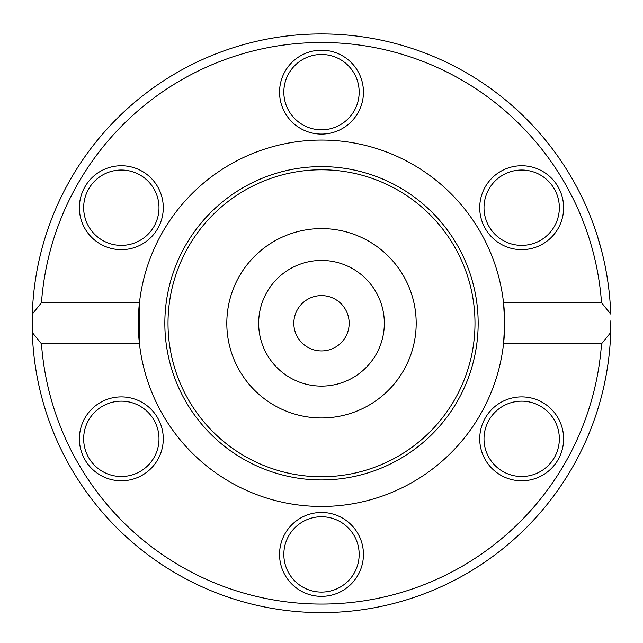 <?xml version="1.0" encoding="UTF-8"?>
<svg xmlns="http://www.w3.org/2000/svg" width="643" height="643" viewBox="0 0 643 643"><rect width="100%" height="100%" fill="white"/><g stroke="black" fill="none" stroke-linecap="round" stroke-linejoin="round"><path stroke-width="0.96" d="M416.182 323.276A94.682 94.682 0 0 1 274.159 405.275A94.682 94.682 0 0 1 274.159 241.278A94.682 94.682 0 0 1 416.182 323.276M32.295 314.057A289.35 289.35 0 0 0 321.5 612.626A289.35 289.35 0 0 0 610.705 332.495L601.535 343.82L503.541 343.82L504.699 323.276L503.541 302.732L601.535 302.732L610.705 314.057A289.35 289.35 0 0 0 321.5 33.926A289.35 289.35 0 0 0 32.295 332.495L32.295 314.057L41.465 302.732A280.79 280.79 0 0 1 321.5 42.486A280.79 280.79 0 0 1 601.535 302.732M610.842 321.371L610.842 321.371A289.35 289.35 0 0 0 610.842 320.801A289.35 289.35 0 0 1 610.842 321.371L610.786 329.192A289.35 289.35 0 0 1 610.705 332.495L610.842 320.801M605.32 266.966L606.518 273.388M604.725 264.064L604.002 260.696M605.843 269.658L607.49 279.303M607.772 281.2L608.246 284.527M607.957 282.478L607.539 279.649M606.679 372.225L606.068 375.657M604.307 384.466L605.939 376.348M607.466 367.426L607.804 365.144M604.115 385.342L604.299 384.514M604.316 384.426L604.685 382.698M604.75 382.392L605.216 380.101M605.666 377.787L605.835 376.935M605.979 376.147L606.164 375.15M607.892 364.557L607.531 366.992M597.339 235.893L601.816 251.542M601.076 248.696L600.675 247.217M600.634 247.081L600.425 246.317M599.879 244.356L598.979 241.254M597.403 236.094L597.853 237.54M598.086 238.296L598.955 241.149M600.417 246.269L601.189 249.13M596.198 232.364L596.656 233.755M601.535 343.82A280.79 280.79 0 0 1 321.5 604.066A280.79 280.79 0 0 1 41.465 343.82L32.295 332.495M607.209 369.058L605.883 376.645M604.918 381.58L604.291 384.538M607.514 279.448L607.185 277.374M607.169 277.27L606.871 275.477M606.799 275.035L606.63 274.055M607.305 278.114L607.555 279.721M41.465 302.732L139.459 302.732L139.459 343.82L41.465 343.82M139.459 343.82A183.199 183.199 0 0 0 503.541 343.82A183.199 183.199 0 0 0 321.5 140.078A183.199 183.199 0 0 0 139.459 343.82M500.696 475.169A41.948 41.948 0 0 0 563.622 438.847A41.948 41.948 0 0 0 500.696 402.518A41.948 41.948 0 0 0 500.696 475.169M100.356 402.518A41.948 41.948 0 0 0 100.356 475.169A41.948 41.948 0 0 0 163.274 438.847A41.948 41.948 0 0 0 100.356 402.518M279.552 554.411A41.948 41.948 0 0 0 342.47 590.74A41.948 41.948 0 0 0 342.47 518.089A41.948 41.948 0 0 0 279.552 554.411M542.644 244.035A41.948 41.948 0 0 0 542.644 171.376A41.948 41.948 0 0 0 479.726 207.705A41.948 41.948 0 0 0 542.644 244.035M142.304 171.376A41.948 41.948 0 0 0 79.378 207.705A41.948 41.948 0 0 0 142.304 244.035A41.948 41.948 0 0 0 142.304 171.376M363.448 92.142A41.948 41.948 0 0 0 300.53 55.812A41.948 41.948 0 0 0 300.53 128.463A41.948 41.948 0 0 0 363.448 92.142M502.834 175.089A37.664 37.664 0 0 1 554.29 188.873A37.664 37.664 0 0 1 540.506 240.329A37.664 37.664 0 0 1 489.05 226.537A37.664 37.664 0 0 1 502.834 175.089M540.506 406.223A37.664 37.664 0 0 1 554.29 457.679A37.664 37.664 0 0 1 502.834 471.464A37.664 37.664 0 0 1 489.05 420.008A37.664 37.664 0 0 1 540.506 406.223M359.164 554.411A37.664 37.664 0 0 1 321.5 592.082A37.664 37.664 0 0 1 283.836 554.411A37.664 37.664 0 0 1 321.5 516.747A37.664 37.664 0 0 1 359.164 554.411M140.166 471.464A37.664 37.664 0 0 1 88.71 457.679A37.664 37.664 0 0 1 102.494 406.223A37.664 37.664 0 0 1 153.95 420.008A37.664 37.664 0 0 1 140.166 471.464M102.494 240.329A37.664 37.664 0 0 1 88.71 188.873A37.664 37.664 0 0 1 140.166 175.089A37.664 37.664 0 0 1 153.95 226.537A37.664 37.664 0 0 1 102.494 240.329M283.836 92.142A37.664 37.664 0 0 1 321.5 54.47A37.664 37.664 0 0 1 359.164 92.142A37.664 37.664 0 0 1 321.5 129.806A37.664 37.664 0 0 1 283.836 92.142M164.841 323.276A156.659 156.659 0 0 0 321.5 479.935A156.659 156.659 0 0 0 478.159 323.276A156.659 156.659 0 0 0 321.5 166.617A156.659 156.659 0 0 0 164.841 323.276M474.984 323.276A153.484 153.484 0 0 0 321.5 169.792A153.484 153.484 0 0 0 168.016 323.276A153.484 153.484 0 0 0 321.5 476.76A153.484 153.484 0 0 0 474.984 323.276M293.827 323.276A27.673 27.673 0 0 0 335.333 347.236A27.673 27.673 0 0 0 335.333 299.308A27.673 27.673 0 0 0 293.827 323.276M258.663 323.276A62.837 62.837 0 0 1 352.919 268.862A62.837 62.837 0 0 1 352.919 377.69A62.837 62.837 0 0 1 258.663 323.276M226.818 323.276A94.682 94.682 0 0 0 368.841 405.275A94.682 94.682 0 0 0 368.841 241.278A94.682 94.682 0 0 0 226.818 323.276"/></g></svg>
